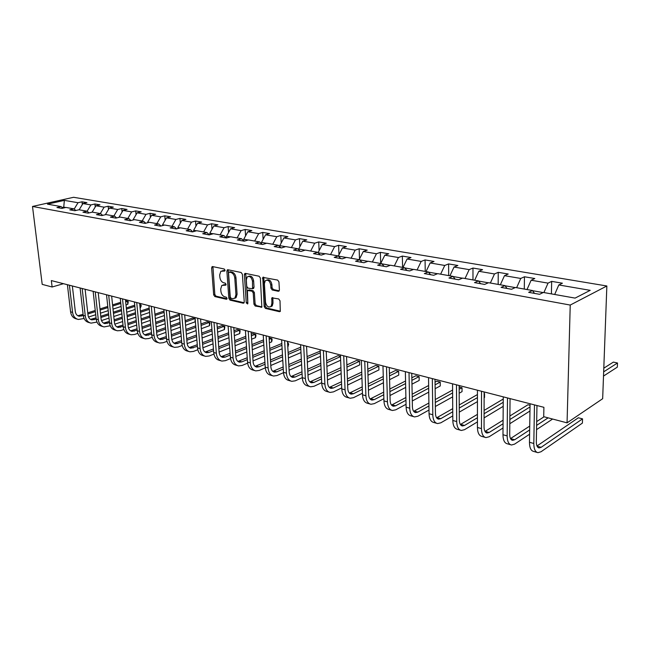 <?xml version="1.0" encoding="UTF-8"?>
<svg xmlns="http://www.w3.org/2000/svg" width="650" height="650" viewBox="0 0 650 650"><rect width="100%" height="100%" fill="white"/><g stroke="black" fill="none" stroke-linecap="round" stroke-linejoin="round"><path stroke-width="0.97" d="M225.054 270.213L224.201 268.978L212.591 266.573L211.624 267.857L213.671 294.832L214.857 296.571L226.387 299.268L227.078 298.399L226.232 297.164L224.729 296.814C222.584 296.034 221.309 294.166 220.886 291.208L220.716 288.957L221.804 285.439L225.834 285.131L226.07 284.359L225.225 283.132L223.714 282.799C221.561 282.035 220.277 280.166 219.854 277.192L219.684 274.918L220.838 271.302L224.803 271.009L225.054 270.213M278.281 291.281L279.102 291.021L279.402 289.957L278.947 281.921L277.648 280.077L262.779 277.371L264.168 306.589L265.436 308.409L279.443 311.691L280.288 311.407L280.012 300.804L278.72 298.951L271.863 297.854L271.846 303.639L271.074 306.394C268.426 307.84 266.573 306.442 265.517 302.193L264.387 283.66L265.265 280.735C267.914 279.402 269.742 280.832 270.741 285.017L270.928 288.137L272.212 289.965L278.281 291.281L279.134 290.981M32.5 206.456L42.201 284.375L52.122 286.999L51.342 280.572L543.896 407.314L543.709 416.691L567.06 422.849L570.229 305.061L32.5 206.456L73.564 197.291L606.856 285.984L570.229 305.061M242.393 274.284L241.15 272.496L227.882 269.742L226.882 271.042L228.832 298.366L230.043 300.129L243.214 303.209L243.937 303.006L244.246 301.949L242.393 274.284M245.432 273.39L259.106 276.226L260.382 278.046L261.828 307.141L255.198 306.012L253.947 304.208L253.224 292.955L251.972 291.151L247.406 290.501L247.853 303.241L247.642 303.973L246.261 302.868L244.384 274.706L244.741 273.577L245.432 273.39M551.671 281.385L548.031 283.124L531.123 280.231L534.796 278.525L524.452 276.778L520.756 278.452L504.473 275.673L508.211 274.024L498.241 272.334L494.488 273.959L478.798 271.277L482.576 269.677L472.973 268.052L469.17 269.628L454.041 267.044L457.868 265.493L448.598 263.924L444.754 265.452L430.154 262.957L434.021 261.454L425.067 259.935L421.184 261.422L407.087 259.009L410.987 257.546L402.342 256.084L398.434 257.53L384.808 255.198L388.741 253.776L380.38 252.363L376.447 253.768L363.277 251.518L367.234 250.136L359.149 248.763L355.184 250.128L342.452 247.951L346.426 246.61L338.609 245.286L334.62 246.61L322.303 244.506L326.292 243.197L318.719 241.914L314.722 243.206L302.786 241.166L306.8 239.891L299.463 238.648L295.449 239.907L283.887 237.932L287.909 236.689L280.8 235.487L276.778 236.714L265.566 234.796L269.596 233.586L262.706 232.424L258.676 233.618L247.804 231.757L251.842 230.579L245.156 229.45L241.118 230.62L230.579 228.816L234.618 227.662L228.126 226.566L224.088 227.703L213.858 225.956L217.896 224.827L211.599 223.762L207.553 224.876L197.616 223.178L201.662 222.081L195.544 221.041L191.498 222.129L181.846 220.48L185.892 219.408L179.944 218.4L175.898 219.456L166.522 217.856L170.56 216.807L164.783 215.824L160.737 216.864L151.621 215.304L155.659 214.281L150.036 213.33L145.998 214.346L137.126 212.826L141.164 211.827L135.688 210.901L131.657 211.892L123.029 210.413L127.059 209.438L121.729 208.528L117.707 209.503L109.306 208.065L113.327 207.106L108.144 206.229L104.13 207.179L95.948 205.782L99.954 204.839L94.908 203.986L90.903 204.921L82.932 203.556L86.938 202.638L82.014 201.801L78.016 202.711L64.358 200.379L47.474 204.157L61.092 206.578L56.956 207.521L61.848 208.398L65.983 207.447L73.929 208.861L69.778 209.828L74.807 210.73L78.959 209.763L87.108 211.209L82.956 212.201L88.116 213.127L92.276 212.136L100.653 213.623L96.484 214.63L101.79 215.589L105.966 214.573L114.571 216.101L110.394 217.132L115.846 218.116L120.031 217.076L128.887 218.652L124.702 219.708L130.309 220.716L134.493 219.651L143.601 221.268L139.409 222.349L145.178 223.389L149.378 222.3L158.746 223.966L154.546 225.071L160.485 226.143L164.686 225.03L174.33 226.744L170.129 227.874L176.248 228.971L180.448 227.833L190.385 229.604L186.184 230.758L192.481 231.896L196.69 230.726L206.919 232.546L202.719 233.732L209.211 234.902L213.411 233.707L223.966 235.584L219.765 236.803L226.46 238.006L230.661 236.779L241.54 238.713L237.339 239.964L244.246 241.199L248.446 239.939L259.667 241.938L255.474 243.222L262.608 244.506L266.801 243.214L278.387 245.278L274.202 246.586L281.564 247.91L285.74 246.586L297.708 248.714L293.54 250.063L301.145 251.436L305.313 250.071L317.679 252.273L313.519 253.662L321.384 255.076L325.536 253.671L338.317 255.946L334.181 257.376L342.314 258.838L346.442 257.392L359.669 259.748L355.55 261.219L363.967 262.73L368.079 261.243L381.769 263.681L377.674 265.2L386.392 266.76L390.479 265.233L404.658 267.759L400.595 269.319L409.622 270.944L413.676 269.368L428.366 271.984L424.344 273.585L433.704 275.275L437.718 273.65L452.961 276.364L448.971 278.013L458.689 279.768L462.662 278.086L478.473 280.906L474.532 282.612L484.624 284.424L488.54 282.701L504.961 285.618L501.077 287.389L511.558 289.274L515.426 287.487L532.488 290.526L528.661 292.346L539.565 294.304L543.359 292.459L575.087 298.106L590.2 290.339L558.797 284.96L562.413 283.205L551.671 281.385L551.403 293.889M543.148 292.565L532.602 290.688M543.912 292.557L548.031 283.124M527.004 289.551L531.123 280.231M532.488 290.526L534.503 293.394M515.198 287.584L505.082 285.781M516.636 287.698L520.756 278.452M500.354 284.798L504.473 275.673M504.961 285.618L507.041 288.462M488.312 282.799L478.595 281.068M490.36 283.018L494.488 273.959M474.671 280.231L478.798 271.277M478.473 280.906L480.602 283.709M462.426 278.184L453.082 276.518M465.043 278.517L469.17 269.628M449.922 275.819L454.041 267.044M452.961 276.364L455.146 279.126M437.491 273.739L428.496 272.139M440.635 274.17L444.754 265.452M426.034 271.57L430.154 262.957M428.366 271.984L430.601 274.714M413.441 269.457L404.787 267.914M417.073 269.969L421.184 261.422M402.984 267.459L407.087 259.009M404.658 267.759L406.933 270.457M390.244 265.322L381.899 263.835M394.322 265.923L398.434 257.53M380.38 252.363L380.689 263.494L384.808 255.198M381.769 263.681L384.085 266.346M367.843 261.332L359.808 259.902M372.352 262.007L376.447 253.768M359.19 259.667L363.277 251.518M359.669 259.748L362.017 262.381M346.206 257.473L338.455 256.092M351.106 258.221L355.184 250.128M338.358 255.994L342.452 247.951M338.317 255.946L340.697 258.546M325.293 253.752L318.191 252.826M330.549 254.564L334.62 246.61M318.183 252.484L322.303 244.506M317.679 252.273L320.084 254.841M305.069 250.144L298.683 249.007L298.724 249.771M310.668 251.022L314.722 243.206M298.683 249.007L302.786 241.166M297.708 248.714L300.137 251.249M285.504 246.659L279.801 245.643L279.866 246.789M291.403 247.593L295.449 239.907M279.801 245.643L283.887 237.932M278.387 245.278L280.832 247.78M266.557 243.287L261.495 242.385L261.592 243.864M272.748 244.27L276.778 236.714M261.495 242.385L265.566 234.796M259.667 241.938L262.137 244.416M248.203 240.012L243.758 239.224L243.872 241.012M254.67 241.053L258.676 233.618M243.758 239.224L247.804 231.757M241.54 238.713L244.026 241.166M230.417 236.844L226.541 236.153L226.671 237.941M237.128 237.924L241.118 230.62M226.541 236.153L230.579 228.816M223.966 235.584L226.46 238.006M213.176 233.773L209.836 233.179L209.95 234.691M220.114 234.894L224.088 227.703M209.836 233.179L213.858 225.956M206.919 232.546L209.349 234.861M196.446 230.791L193.627 230.287L193.724 231.546M203.604 231.961L207.553 224.876M193.627 230.287L197.616 223.178M190.385 229.604L192.749 231.822M180.204 227.898L177.873 227.484L177.962 228.507M187.566 229.101L191.498 222.129M177.873 227.484L181.846 220.48M174.33 226.744L176.629 228.873M164.442 225.095L162.565 224.754L162.638 225.566M171.99 226.33L175.898 219.456M162.565 224.754L166.522 217.856M158.746 223.966L160.981 226.005M149.134 222.365L147.688 222.105L147.745 222.722M156.853 223.632L160.737 216.864M147.688 222.105L151.621 215.304M143.601 221.268L145.779 223.234M134.257 219.708L133.218 219.529L133.258 219.96M142.131 221.008L145.998 214.346M133.218 219.529L137.126 212.826M128.887 218.652L131.007 220.537M119.787 217.132L119.169 217.287M127.814 218.457L131.657 211.892M119.137 217.019L123.029 210.413M114.571 216.101L116.642 217.921M113.88 215.979L117.707 209.503M105.438 214.581L109.306 208.065M100.653 213.623L102.668 215.369M100.319 213.566L104.13 207.179M92.121 212.168L95.948 205.782M90.903 204.921L87.116 211.217L89.074 212.899M79.162 209.796L82.932 203.556M73.929 208.861L75.839 210.486M65.748 207.504L63.741 207.147L64.358 200.379M63.83 207.943L63.741 207.147L62.189 207.504M74.206 209.016L78.016 202.711M61.092 206.578L62.953 208.146M567.06 422.849L602.664 398.71L606.856 285.984M52.122 286.999L63.481 283.692M554.686 294.474L558.797 284.96M82.322 204.571L82.014 201.801M95.225 206.984L94.908 203.986M108.477 209.463L108.144 206.229M122.078 212.03L121.729 208.528M136.053 214.671L135.688 210.901M150.41 217.401L150.036 213.33M165.165 220.22L164.783 215.824M180.343 223.137L179.944 218.4M195.951 226.151L195.544 221.041M212.014 229.271L211.599 223.762M228.548 232.513L228.126 226.566M245.578 235.869L245.156 229.45M263.128 239.354L262.706 232.424M281.214 242.978L280.8 235.487M299.869 246.748L299.463 238.648M319.109 250.672L318.719 241.914M338.975 254.776L338.609 245.286M359.491 259.058L359.149 248.763M402.586 267.394L402.342 256.084M425.238 271.424L425.067 259.935M448.687 275.6L448.598 263.924M472.981 279.931L472.973 268.052M498.168 284.416L498.241 272.334M524.29 289.063L524.452 276.778M225.014 270.636L222.235 270.749M223.21 284.854L226.037 284.757M212.932 266.638L214.817 294.442L216.003 296.181L227.053 298.756M228.191 269.807L229.978 297.96L231.189 299.723L244.116 302.738M229.255 272.147L228.556 273.057L230.262 297.066L231.107 298.301L232.716 298.675L234.926 298.066L235.942 294.645L234.796 278.151C234.374 275.129 233.066 273.236 230.872 272.48L229.255 272.147L230.417 271.765L229.198 272.139M234.609 298.334L236.072 297.659L237.088 294.239L235.942 294.645M230.417 271.765L232.034 272.106C234.227 272.854 235.528 274.747 235.958 277.769L237.088 294.239M261.983 306.914L256.344 305.598L255.198 306.012M248.04 290.282L249.275 289.892L253.126 290.745L254.377 292.549L255.092 303.794L256.344 305.598M245.708 273.447L247.845 303.461M252.468 281.198C251.526 277.168 249.779 275.738 247.227 276.908L246.309 279.89L246.732 286.341L247.983 288.137L252.566 288.771L252.468 281.198L253.622 280.808C252.793 276.989 251.119 275.502 248.609 276.331M253.061 288.6L254.036 287.284L252.882 287.69M253.622 280.808L254.036 287.284M266.736 280.069C269.336 279.207 271.058 280.727 271.895 284.611L272.082 287.723L273.366 289.559L279.232 290.826M270.733 306.711L272.22 305.963L272.992 303.217L271.846 303.639M272.87 297.651L272.992 303.217M263.77 277.192L265.314 306.166L266.581 307.986L280.41 311.212M77.261 319.15L76.343 318.882C73.117 318.069 71.199 315.713 70.574 311.805L67.397 284.7M84.078 318.492L78.349 319.467C75.124 318.654 73.198 316.29 72.581 312.374L69.412 285.22M72.353 285.976L75.311 311.512C75.717 314.129 77.009 315.705 79.17 316.249L83.233 315.518M77.837 315.746L83.103 314.348M87.888 314.015L95.371 311.61M100.1 310.091L107.892 307.588M112.694 306.044L120.803 303.436M125.686 301.86L127.497 301.283L125.58 300.779M87.758 312.853L95.241 310.448M99.978 308.937L107.77 306.434M112.572 304.899L120.689 302.299M127.806 304.314L127.497 301.283L128.278 301.616L127.806 304.314L125.994 304.899M121.111 306.483L113.019 309.108M108.217 310.668L100.441 313.186M95.712 314.722L88.522 317.046M89.952 322.822L88.985 322.546C85.751 321.734 83.834 319.353 83.216 315.396L80.096 287.974M96.98 322.075L91.041 323.139C87.807 322.327 85.889 319.946 85.28 315.981L82.168 288.502M85.109 289.258L88.01 315.096C88.416 317.744 89.7 319.345 91.861 319.881L96.192 319.044M90.513 319.369L96.054 317.834M100.904 317.501L108.672 314.949M113.466 313.381L121.55 310.733M126.425 309.132L134.843 306.369M139.799 304.744L140.286 304.582L139.766 304.452M100.774 316.29L108.542 313.747M113.336 312.179L121.428 309.538M126.303 307.946L134.729 305.191M140.587 307.653L140.286 304.582L141.05 304.915L141.172 306.142L140.091 307.816M135.151 309.449L126.734 312.227M121.867 313.844L113.791 316.509M109.005 318.094L101.481 320.58M102.968 326.601L101.944 326.3C98.719 325.496 96.801 323.082 96.192 319.085L93.137 291.322M110.224 325.739L104.057 326.918C100.823 326.105 98.906 323.692 98.304 319.686L95.257 291.874M98.207 292.63L101.051 318.784C101.449 321.466 102.724 323.074 104.894 323.611L109.492 322.66M103.513 323.082L109.362 321.401M114.27 321.067L122.33 318.362M127.189 316.737L135.59 313.934M140.53 312.276L149.281 309.351M114.14 319.808L122.208 317.119M127.067 315.494L135.468 312.691M140.408 311.049L149.167 308.124M149.573 312.463L140.831 315.412M135.899 317.078L127.514 319.906M122.663 321.547L114.79 324.196M116.334 330.476L115.253 330.159C112.019 329.355 110.11 326.918 109.517 322.871L106.527 294.767M123.833 329.493L120.892 330.509L117.423 330.785C114.189 329.981 112.271 327.543 111.686 323.489L108.704 295.327M111.654 296.091L114.433 322.562C114.822 325.276 116.098 326.901 118.267 327.438L123.151 326.365M116.862 326.893L123.021 325.057M128.001 324.716L136.37 321.856M141.294 320.174L150.02 317.192M155.033 315.477L164.133 312.374M127.863 323.408L136.24 320.556M141.172 318.882L149.898 315.908M154.911 314.202L164.011 311.098M164.418 315.518L155.326 318.646M150.321 320.369L141.602 323.375M136.687 325.065L128.464 327.901M130.057 334.449L128.919 334.124C125.686 333.312 123.776 330.858 123.191 326.763L120.274 298.309M137.816 333.344L134.623 334.466L131.146 334.766C127.912 333.962 126.003 331.5 125.418 327.397L122.517 298.886M125.466 299.642L128.172 326.446C128.562 329.192 129.838 330.834 131.999 331.37L137.191 330.168M130.569 330.809L137.053 328.811M142.098 328.453L150.8 325.414M155.797 323.676L164.864 320.507M169.942 318.736L179.408 315.429M179.343 314.673L178.393 314.429L169.829 317.411M141.968 327.096L150.67 324.074M155.667 322.335L164.743 319.174M179.684 318.614L170.227 321.937M165.157 323.724L156.097 326.909M151.109 328.664L142.521 331.687M144.154 338.536L142.959 338.187C139.726 337.382 137.824 334.904 137.248 330.752L134.412 301.949M152.189 337.293L148.72 338.536L145.243 338.853C142.009 338.049 140.107 335.562 139.539 331.411L136.711 302.534M139.653 303.298L142.293 330.444C142.675 333.223 143.942 334.88 146.112 335.408L151.612 334.059M144.649 334.823L151.482 332.646M156.593 332.28L165.636 329.054M170.698 327.251L180.139 323.887M185.291 322.043L194.773 318.662L192.481 318.069L185.177 320.669M156.463 330.874L165.514 327.657M170.576 325.853L180.018 322.498M195.162 318.849L195.032 321.88L185.567 325.284M180.416 327.137L170.991 330.525M165.937 332.345L156.967 335.571M195.032 321.88L195.333 320.962M158.641 342.737L157.381 342.371C154.148 341.567 152.254 339.064 151.694 334.864L148.931 305.687M166.969 341.339L163.207 342.721L159.729 343.054C156.496 342.249 154.602 339.739 154.042 335.53L151.304 306.296M154.245 307.052L156.804 334.539C157.17 337.358 158.438 339.032 160.607 339.56L166.449 338.049M159.12 338.959L166.319 336.578M171.494 336.204L180.903 332.776M186.038 330.899L195.853 327.316M201.086 325.414L209.292 322.416L206.944 321.807L200.972 323.976M171.364 334.742L180.773 331.321M185.916 329.452L195.739 325.877M209.544 325.666L209.292 322.416L209.966 322.733L209.544 325.666L201.346 328.689M196.121 330.606L186.314 334.214M181.188 336.107L171.836 339.544M173.534 347.051L172.209 346.669C168.976 345.865 167.091 343.338 166.546 339.081L163.873 309.53M182.171 345.483L178.1 347.019L174.623 347.368C171.397 346.564 169.504 344.037 168.959 339.771L166.311 310.156M169.252 310.911L171.722 338.756C172.088 341.608 173.347 343.298 175.508 343.834L181.707 342.144M173.997 343.2L181.577 340.608M186.826 340.226L196.609 336.578M201.825 334.628L212.038 330.809M217.352 328.827L224.201 326.267L221.788 325.642L217.238 327.332M186.696 338.699L196.487 335.059M201.703 333.117L211.924 329.314M224.445 329.558L224.201 326.267L224.851 326.584L224.445 329.558L217.604 332.142M212.298 334.141L202.093 337.984M196.885 339.942L187.127 343.614M188.849 351.496L187.452 351.089C184.226 350.285 182.349 347.734 181.813 343.428L179.246 313.479M197.819 349.733L193.416 351.439L189.938 351.804C186.713 351.008 184.836 348.449 184.308 344.134L181.748 314.129M184.689 314.884L187.07 343.094C187.419 345.979 188.679 347.685 190.832 348.221L197.405 346.336M189.288 347.563L197.275 344.736M202.597 344.354L212.786 340.454M218.075 338.431L228.719 334.36M234.114 332.296L239.517 330.224L237.039 329.582L234 330.744M202.475 342.753L212.664 338.869M217.953 336.854L228.605 332.8M239.752 333.556L239.517 330.224L240.143 330.533L239.752 333.556L234.349 335.644M228.963 337.724L218.335 341.819M213.046 343.858L202.881 347.783M204.612 356.062L203.141 355.631C199.916 354.835 198.047 352.259 197.535 347.896L195.057 317.549M213.931 354.096L209.17 355.981L205.692 356.371C202.475 355.582 200.606 352.999 200.094 348.619L197.632 318.216M200.574 318.971L202.857 347.555C203.198 350.48 204.449 352.202 206.602 352.731L208.894 352.471L213.566 350.642M205.026 352.048L213.436 348.969M218.839 348.571L229.442 344.419M234.821 342.306L245.911 337.959M251.387 335.806L255.255 334.295L252.704 333.629L251.282 334.189M218.717 346.913L229.328 342.761M234.699 340.665L245.797 336.326M255.474 337.667L255.255 334.295L255.848 334.596L255.938 335.944L255.474 337.667L251.607 339.194M246.139 341.356L235.056 345.743M229.694 347.864L219.099 352.056M220.829 360.758L219.278 360.311C216.068 359.523 214.216 356.915 213.712 352.495L211.347 321.742M230.531 358.572L225.379 360.661L221.91 361.075C218.701 360.287 216.848 357.671 216.344 353.243L213.996 322.424M216.929 323.18L219.107 352.146C219.44 355.111 220.683 356.85 222.828 357.378L225.119 357.11L230.214 355.054M221.219 356.663L230.084 353.308M235.568 352.901L246.61 348.457M252.07 346.263L263.64 341.608M269.206 339.365L271.432 338.471L269.116 337.87M235.446 351.162L246.496 346.734M251.956 344.549L263.534 339.909M271.635 341.892L271.432 338.471L272.001 338.772L272.082 340.137L271.635 341.892L269.409 342.794M263.851 345.053L252.297 349.733M246.846 351.951L235.812 356.428M237.534 365.601L235.901 365.129C232.7 364.341 230.856 361.709 230.368 357.232L228.118 326.056M247.642 363.155L242.068 365.479L238.607 365.909C235.406 365.129 233.569 362.489 233.082 358.004L230.856 326.763M233.773 327.519L235.844 356.882C236.161 359.881 237.396 361.644 239.541 362.164L241.824 361.879L247.366 359.588M237.9 361.416L247.236 357.76M252.801 357.338L264.314 352.584M269.864 350.285L281.929 345.304M287.584 342.964L288.064 342.769L287.568 342.639M252.679 355.517L264.209 350.781M269.758 348.498L281.824 343.525M288.251 346.231L288.064 342.769L288.681 344.443L287.779 346.426M282.124 348.782L270.075 353.803M264.534 356.111L253.037 360.904M254.735 370.589L253.012 370.086C249.828 369.314 247.999 366.649 247.528 362.107L245.408 330.509M265.281 367.859L259.261 370.435L255.807 370.898C252.623 370.118 250.794 367.453 250.331 362.903L248.227 331.232M251.136 331.979L253.086 361.749C253.394 364.796 254.613 366.576 256.75 367.088L259.025 366.787L265.046 364.236M255.076 366.316L264.924 362.318M270.562 361.887L282.579 356.785M288.218 354.388L300.812 349.042M270.449 359.978L282.474 354.9M288.113 352.511L300.714 347.181M300.991 352.56L288.413 357.947M282.783 360.36L270.782 365.503M272.464 375.724L270.66 375.204C267.483 374.433 265.671 371.743 265.224 367.136L263.234 335.091M283.489 372.678L276.973 375.546L273.536 376.033C270.359 375.261 268.556 372.572 268.109 367.957L266.142 335.847M269.035 336.586L270.863 366.779C271.156 369.858 272.366 371.654 274.487 372.166L276.762 371.849L283.278 369.005M272.781 371.353L283.164 366.99M288.892 366.551L301.429 361.067M307.166 358.564L320.32 352.812M320.239 351.081L307.068 356.598M288.779 364.553L301.332 359.092M320.483 356.379L307.344 362.172M301.616 364.691L289.088 370.207M290.753 381.022L288.844 380.469C285.683 379.706 283.887 376.992 283.465 372.32L281.621 339.828M302.283 377.626L295.238 380.819L291.809 381.331C288.657 380.567 286.861 377.845 286.439 373.173L284.619 340.6M287.495 341.339L289.185 371.954C289.469 375.082 290.664 376.894 292.776 377.406L295.035 377.065L302.088 373.896M291.037 376.545L301.982 371.784M307.799 371.329L320.897 365.43M326.731 362.806L340.486 356.614M340.47 356.314L337.967 355.664L326.641 360.742M307.694 369.224L320.808 363.35M340.632 360.222L326.893 366.454M321.067 369.094L307.986 375.034M309.611 386.49L307.596 385.905C304.46 385.149 302.689 382.403 302.283 377.674L300.592 344.711M321.685 382.696L314.072 386.254L310.659 386.799C307.523 386.043 305.76 383.289 305.354 378.544L303.688 345.507M306.548 346.239L308.092 377.301C308.36 380.469 309.538 382.306 311.642 382.809L313.893 382.452L321.514 378.918M309.863 381.899L321.417 376.691M327.324 376.22L341.014 369.866M346.946 367.112L359.58 361.254L356.549 360.466L346.864 364.942M327.226 374.01L340.925 367.681M359.71 364.902L359.58 361.254L359.71 364.902L347.092 370.809M341.161 373.579L327.486 379.982M329.071 392.129L326.958 391.519C323.838 390.772 322.091 387.993 321.709 383.199L320.182 349.749M341.738 387.896L333.515 391.861L330.119 392.438C327.007 391.69 325.26 388.911 324.886 384.101L323.383 350.569M326.227 351.301L327.608 382.809C327.86 386.027 329.022 387.887 331.11 388.383L333.352 388.009L341.583 384.061M329.298 387.424L341.486 381.721M347.49 381.233L361.814 374.368M367.859 371.475L378.82 366.218L375.7 365.414L367.786 369.192M347.401 378.901L361.733 372.068M378.934 369.923L378.82 366.218L378.934 369.923L367.973 375.213M361.936 378.129L347.636 385.044M349.172 397.954L346.946 397.312C343.85 396.573 342.127 393.77 341.77 388.903L340.421 354.957M362.448 393.226L353.584 397.654L350.204 398.255C347.116 397.524 345.402 394.713 345.053 389.829L343.728 355.81M346.548 356.533L347.766 388.505C347.994 391.771 349.148 393.648 351.211 394.136L353.438 393.738L362.318 389.342M349.359 393.12L362.237 386.872M368.331 386.368L383.329 378.942M389.488 375.887L398.661 371.345L395.436 370.516L389.423 373.474M368.257 383.906L383.264 376.512M398.743 375.099L398.661 371.345L398.743 375.099L389.586 379.673M383.435 382.744L368.461 390.227M369.931 403.975L367.583 403.293C364.52 402.569 362.83 399.734 362.505 394.794L361.335 360.344M383.874 398.694L374.311 403.634L370.955 404.276C367.9 403.544 366.21 400.709 365.893 395.752L364.756 361.221M367.551 361.936L368.591 394.396C368.802 397.702 369.931 399.596 371.979 400.083L374.189 399.669L383.768 394.753M370.094 398.994L383.695 392.137M389.894 391.617L405.608 383.557M411.881 380.339L419.12 376.634L415.797 375.773L411.832 377.796M389.829 389.017L405.551 380.998M419.185 380.437L419.12 376.634L419.185 380.437L411.962 384.174M405.689 387.416L389.992 395.525M391.398 410.199L388.928 409.476C385.897 408.761 384.231 405.901 383.939 400.887L382.972 365.909M406.047 404.292L395.736 409.817L392.413 410.491C389.382 409.776 387.725 406.908 387.441 401.879L386.506 366.819M389.269 367.526L390.122 400.481C390.309 403.837 391.422 405.754 393.445 406.226L395.639 405.787L405.957 400.303M391.519 405.072L405.901 397.532M412.206 396.988L428.683 388.221M435.094 384.824L440.229 382.086L436.8 381.201L435.053 382.127M412.149 394.225L428.651 385.515M440.269 385.946L440.229 382.086L440.269 385.946L435.134 388.7M428.74 392.129L412.279 400.952M413.595 416.626L410.987 415.878C407.997 415.171 406.364 412.279 406.104 407.184L405.356 371.67M429 410.028L417.885 416.211L414.594 416.918C411.604 416.219 409.988 413.319 409.727 408.216L409.021 372.613M411.751 373.311L412.392 406.77C412.563 410.183 413.644 412.116 415.642 412.588L417.812 412.124L428.943 405.982M413.684 411.336L428.894 403.033M435.305 402.464L452.611 392.917M459.152 389.309L462.028 387.725L459.136 386.977M435.273 399.539L452.595 390.041M462.044 391.633L462.028 387.725L462.044 391.633L459.176 393.234M452.644 396.866L435.354 406.486M436.564 423.288L433.818 422.492C430.869 421.801 429.276 418.876 429.049 413.709L428.537 377.634M452.782 415.894L440.806 422.825L437.556 423.573C434.606 422.89 433.022 419.957 432.802 414.781L432.323 378.609M435.021 379.299L435.443 413.286C435.589 416.747 436.646 418.706 438.62 419.161L440.765 418.673L452.749 411.791M436.621 417.82L452.725 408.655M459.249 408.062L477.441 397.613M484.12 393.778L484.543 393.543L484.12 393.429M459.233 404.942L477.441 394.558M484.534 397.516L484.543 393.543L484.112 397.751M477.441 401.619L459.274 412.141M460.354 430.178L457.462 429.341C454.553 428.675 453.001 425.718 452.814 420.469L452.546 383.809M477.441 421.891L464.539 429.674L461.329 430.462C458.429 429.796 456.885 426.831 456.698 421.574L456.479 384.824M459.136 385.507L459.314 420.03C459.436 423.548 460.46 425.531 462.402 425.977L464.523 425.457L477.441 417.723M460.371 424.515L477.441 414.375M484.079 413.749L503.23 402.293M484.087 410.426L503.254 399.035M503.198 406.348L484.071 417.885M485.006 437.328L481.951 436.442C479.091 435.784 477.587 432.794 477.441 427.464L477.441 390.219M503.027 428.001L489.125 436.767L485.956 437.604C483.104 436.954 481.609 433.956 481.471 428.61L481.52 391.267M484.128 391.934L484.055 427.026C484.144 430.593 485.144 432.599 487.045 433.03L489.141 432.486L503.059 423.784M484.981 431.429L503.084 420.192M509.852 419.534L530.026 406.924M530.051 405.299L527.962 404.755L509.884 415.976M529.961 411.019L509.803 423.727M510.559 444.73L507.333 443.796C504.53 443.162 503.084 440.139 502.978 434.728L503.271 396.866M529.596 434.224L514.605 444.121L511.493 445.006C508.698 444.372 507.252 441.342 507.154 435.914L507.496 397.946M510.055 398.604L509.706 434.273C509.762 437.905 510.729 439.928 512.598 440.343L514.654 439.766L529.669 429.942M514.654 439.766L510.502 438.579L529.726 426.091M536.616 425.392L548.129 417.861M536.681 421.574L544.058 416.78M552.606 419.039L536.534 429.642M603.663 371.857L617.5 362.993L613.372 362.099L603.801 368.184M617.5 362.993L617.329 367.128L603.509 376.066M537.071 452.416L533.666 451.433C530.928 450.816 529.531 447.761 529.474 442.26L530.075 403.764M536.965 405.535L536.323 441.797C536.347 445.486 537.282 447.525 539.102 447.931L541.125 447.322L582.538 418.86L582.408 423.085L541.036 451.75L537.981 452.676C535.251 452.075 533.861 449.012 533.812 443.495L534.471 404.893M582.538 418.86L578.346 417.779L536.981 445.981M223.998 270.424L222.844 270.798M225.883 285.082L225.371 285.252M225.022 284.529L223.86 284.919M226.907 299.089L226.387 299.268M216.003 296.181L214.857 296.571M214.817 294.442L213.671 294.832M212.786 267.491L211.624 267.857M224.843 270.961L224.356 271.115M244.002 302.924L243.214 303.209M231.189 299.723L230.043 300.129M229.978 297.96L228.832 298.366M228.044 270.668L226.882 271.042M235.958 277.769L234.796 278.151M232.034 272.106L230.872 272.48M261.885 307.076L261.048 307.385M255.092 303.794L253.947 304.208M254.377 292.549L253.224 292.955M253.126 290.745L251.972 291.151M249.275 289.892L248.121 290.298M247.406 302.453L246.261 302.868M245.546 274.316L244.384 274.706M273.366 289.559L272.212 289.965M272.082 287.723L270.928 288.137M271.895 284.611L270.741 285.017M272.716 298.488L271.562 298.902M280.329 311.35L279.443 311.691M266.581 307.986L265.436 308.409M265.314 306.166L264.168 306.589M263.599 278.078L262.438 278.476M70.574 311.805L72.581 312.374M79.446 315.518L81.445 316.087M83.216 315.396L85.28 315.981M92.089 319.126L94.153 319.719M96.192 319.085L98.304 319.686M105.072 322.831L107.185 323.44M109.517 322.871L111.686 323.489M118.389 326.633L120.559 327.259M123.191 326.763L125.418 327.397M132.072 330.541L134.298 331.175M137.248 330.752L139.539 331.411M146.12 334.555L148.403 335.205M151.694 334.864L154.042 335.53M160.55 338.674L162.898 339.341M166.546 339.081L168.959 339.771M175.386 342.908L177.808 343.598M181.813 343.428L184.308 344.134M190.645 347.262L193.131 347.977M197.535 347.896L200.094 348.619M206.334 351.748L208.894 352.471M213.712 352.495L216.344 353.243M222.487 356.354L225.119 357.11M230.368 357.232L233.082 358.004M239.111 361.099L241.824 361.879M247.528 362.107L250.331 362.903M256.238 365.991L259.025 366.787M265.224 367.136L268.109 367.957M273.886 371.028L276.762 371.849M283.465 372.32L286.439 373.173M292.069 376.22L295.035 377.065M302.283 377.674L305.354 378.544M310.83 381.574L313.893 382.452M321.709 383.199L324.886 384.101M330.192 387.108L333.352 388.009M341.77 388.903L345.053 389.829M350.171 392.811L353.438 393.738M362.505 394.794L365.893 395.752M370.817 398.702L374.189 399.669M383.939 400.887L387.441 401.879M392.153 404.796L395.639 405.787M406.104 407.184L409.727 408.216M414.213 411.092L417.812 412.124M429.049 413.709L432.802 414.781M437.036 417.609L440.765 418.673M452.814 420.469L456.698 421.574M460.663 424.352L464.523 425.457M477.441 427.464L481.471 428.61M485.136 431.34L489.141 432.486M502.978 434.728L507.154 435.914M529.474 442.26L533.812 443.495M537.062 446.168L541.125 447.322M212.493 266.557L211.998 266.711M227.793 269.734L227.248 269.904M236.072 297.659L234.926 298.066M253.711 288.373L252.566 288.771M245.351 273.374L244.741 273.577M272.22 305.963L271.074 306.394M272.594 297.586L271.863 297.854M263.461 277.136L262.779 277.371M78.447 316.038L79.17 316.249M91.138 319.678L91.861 319.881M104.171 323.408L104.894 323.611M117.544 327.234L118.267 327.438M131.276 331.167L131.999 331.37M145.389 335.205L146.112 335.408M159.884 339.357L160.607 339.56M174.785 343.623L175.508 343.834M190.117 348.01L190.832 348.221M205.879 352.527L206.602 352.731M222.113 357.175L222.828 357.378M238.826 361.961L239.541 362.164M256.035 366.884L256.75 367.088M273.78 371.971L274.487 372.166M292.069 377.203L292.776 377.406M310.944 382.606L311.642 382.809M330.411 388.18L331.11 388.383M350.521 393.941L351.211 394.136M371.296 399.888L371.979 400.083M392.771 406.039L393.445 406.226M414.976 412.392L415.642 412.588M437.962 418.974L438.62 419.161M461.76 425.791L462.402 425.977M486.411 432.851L487.045 433.03M511.981 440.164L512.598 440.343M538.501 447.761L539.102 447.931"/></g></svg>
